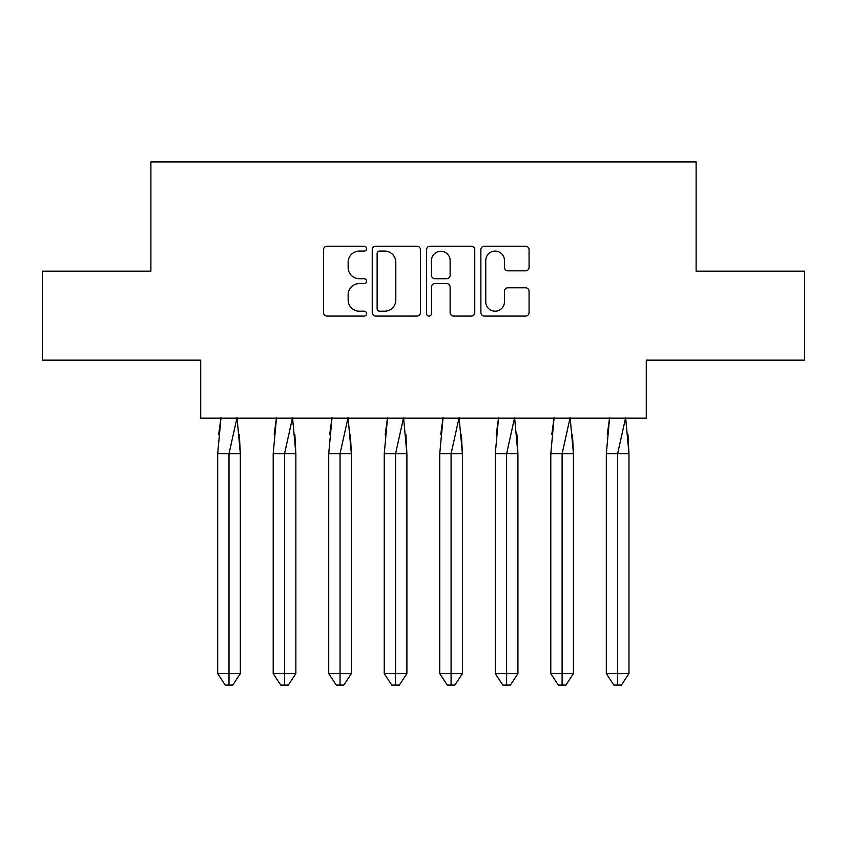 <?xml version="1.0" encoding="UTF-8"?>
<svg xmlns="http://www.w3.org/2000/svg" width="847" height="847" viewBox="0 0 847 847"><rect width="100%" height="100%" fill="white"/><g stroke="black" fill="none" stroke-linecap="round" stroke-linejoin="round"><path stroke-width="1.27" d="M366.56 248.658A2.446 2.446 0 0 0 364.115 246.212L326.995 246.212A3.494 3.494 0 0 0 323.512 249.706L323.512 312.585A3.494 3.494 0 0 0 326.995 316.079L364.115 316.079A2.446 2.446 0 0 0 366.56 313.634A2.446 2.446 0 0 0 364.115 311.188L359.308 311.188A11.18 11.18 0 0 1 348.138 300.007L348.138 294.767A11.18 11.18 0 0 1 359.308 283.597L364.115 283.597A2.446 2.446 0 0 0 366.56 281.151A2.446 2.446 0 0 0 364.115 278.705L359.308 278.705A11.18 11.18 0 0 1 348.138 267.525L348.138 262.284A11.18 11.18 0 0 1 359.308 251.104L364.115 251.104A2.446 2.446 0 0 0 366.56 248.658M42.35 271.178L42.35 360.155L200.718 360.155L200.718 418.164L646.282 418.164L646.282 360.155L804.65 360.155L804.65 271.178L696.107 271.178L696.107 161.925L150.893 161.925L150.893 271.178L42.35 271.178M525.585 270.839A3.494 3.494 0 0 0 529.079 267.345L529.079 249.706A3.494 3.494 0 0 0 525.585 246.212L484.368 246.212A3.494 3.494 0 0 0 480.874 249.706L480.874 312.585A3.494 3.494 0 0 0 484.368 316.079L525.585 316.079A3.494 3.494 0 0 0 529.079 312.585L529.079 291.273A3.494 3.494 0 0 0 525.585 287.789L507.946 287.789A3.494 3.494 0 0 0 504.452 291.273L504.452 301.85A9.349 9.349 0 0 1 495.114 311.188A9.349 9.349 0 0 1 485.765 301.85L485.765 260.453A9.349 9.349 0 0 1 495.114 251.104A9.349 9.349 0 0 1 504.452 260.453L504.452 267.345A3.494 3.494 0 0 0 507.946 270.839L525.585 270.839M420.44 249.706A3.494 3.494 0 0 0 416.946 246.212L375.729 246.212A3.494 3.494 0 0 0 372.235 249.706L372.235 312.585A3.494 3.494 0 0 0 375.729 316.079L416.946 316.079A3.494 3.494 0 0 0 420.44 312.585L420.44 249.706M430.054 246.212L471.271 246.212A3.494 3.494 0 0 1 474.765 249.706L474.765 312.585A3.494 3.494 0 0 1 471.271 316.079L453.632 316.079A3.494 3.494 0 0 1 450.138 312.585L450.138 287.091A3.494 3.494 0 0 0 446.644 283.597L434.945 283.597A3.494 3.494 0 0 0 431.451 287.091L431.451 313.634A2.446 2.446 0 0 1 429.006 316.079A2.446 2.446 0 0 1 426.56 313.634L426.56 249.706A3.494 3.494 0 0 1 430.054 246.212M379.572 251.104A2.446 2.446 0 0 0 377.127 253.549L377.127 308.742A2.446 2.446 0 0 0 379.572 311.188L384.633 311.188A11.18 11.18 0 0 0 395.814 300.007L395.814 262.284A11.18 11.18 0 0 0 384.633 251.104L379.572 251.104M450.138 260.622A9.349 9.349 0 0 0 440.789 251.284A9.349 9.349 0 0 0 431.451 260.622L431.451 275.211A3.494 3.494 0 0 0 434.945 278.705L446.644 278.705A3.494 3.494 0 0 0 450.138 275.211L450.138 260.622M221.003 417.624L217.69 453.748L217.69 673.63L217.69 453.748L224.476 453.748M239.352 434.564L240.336 453.748L240.336 673.63L240.336 453.748L229.008 453.748L229.008 685.075L232.787 685.075L240.336 673.63L232.787 685.075L228.256 685.075M218.674 434.564L220.908 418.164M240.336 453.748L237.022 417.624L229.008 453.748L217.69 453.748M229.008 685.075L225.238 685.075L217.69 673.63L240.336 673.63M276.524 417.624L273.2 453.748L273.2 673.63L273.2 453.748L279.997 453.748M294.862 434.564L295.857 453.748L295.857 673.63L295.857 453.748L284.528 453.748L284.528 685.075L288.298 685.075L295.857 673.63L288.298 685.075L283.777 685.075M274.195 434.564L276.429 418.164M332.035 417.624L328.721 453.748L328.721 673.63L328.721 453.748L335.518 453.748M350.383 434.564L351.367 453.748L351.367 673.63L351.367 453.748L340.049 453.748L340.049 685.075L343.818 685.075L351.367 673.63L343.818 685.075L339.287 685.075M329.705 434.564L331.939 418.164M387.555 417.624L384.242 453.748L384.242 673.63L384.242 453.748L391.039 453.748M405.904 434.564L406.888 453.748L406.888 673.63L406.888 453.748L395.56 453.748L395.56 685.075L399.339 685.075L406.888 673.63L399.339 685.075L394.808 685.075M385.226 434.564L387.46 418.164M443.076 417.624L439.752 453.748L439.752 673.63L439.752 453.748L446.549 453.748M461.414 434.564L462.409 453.748L462.409 673.63L462.409 453.748L451.08 453.748L451.08 685.075L454.86 685.075L462.409 673.63L454.86 685.075L450.329 685.075M440.747 434.564L442.981 418.164M498.587 417.624L495.273 453.748L495.273 673.63L495.273 453.748L502.07 453.748M516.935 434.564L517.919 453.748L517.919 673.63L517.919 453.748L506.601 453.748L506.601 685.075L510.37 685.075L517.919 673.63L510.37 685.075L505.839 685.075M496.257 434.564L498.491 418.164M295.857 453.748L292.533 417.624L284.528 453.748L273.2 453.748M284.528 685.075L280.749 685.075L273.2 673.63L295.857 673.63M351.367 453.748L348.053 417.624L340.049 453.748L328.721 453.748M340.049 685.075L336.27 685.075L328.721 673.63L351.367 673.63M406.888 453.748L403.574 417.624L395.56 453.748L384.242 453.748M395.56 685.075L391.79 685.075L384.242 673.63L406.888 673.63M462.409 453.748L459.085 417.624L451.08 453.748L439.752 453.748M451.08 685.075L447.311 685.075L439.752 673.63L462.409 673.63M517.919 453.748L514.605 417.624L506.601 453.748L495.273 453.748M506.601 685.075L502.822 685.075L495.273 673.63L517.919 673.63M554.107 417.624L550.794 453.748L550.794 673.63L550.794 453.748L557.591 453.748M572.456 434.564L573.44 453.748L573.44 673.63L573.44 453.748L562.112 453.748L562.112 685.075L565.891 685.075L573.44 673.63L565.891 685.075L561.36 685.075M551.778 434.564L554.012 418.164M573.44 453.748L570.126 417.624L562.112 453.748L550.794 453.748M562.112 685.075L558.342 685.075L550.794 673.63L573.44 673.63M609.628 417.624L606.314 453.748L606.314 673.63L606.314 453.748L613.101 453.748M627.976 434.564L628.961 453.748L628.961 673.63L628.961 453.748L617.632 453.748L617.632 685.075L621.412 685.075L628.961 673.63L621.412 685.075L616.881 685.075M607.299 434.564L609.533 418.164M628.961 453.748L625.637 417.624L617.632 453.748L606.314 453.748M617.632 685.075L613.863 685.075L606.314 673.63L628.961 673.63"/></g></svg>
